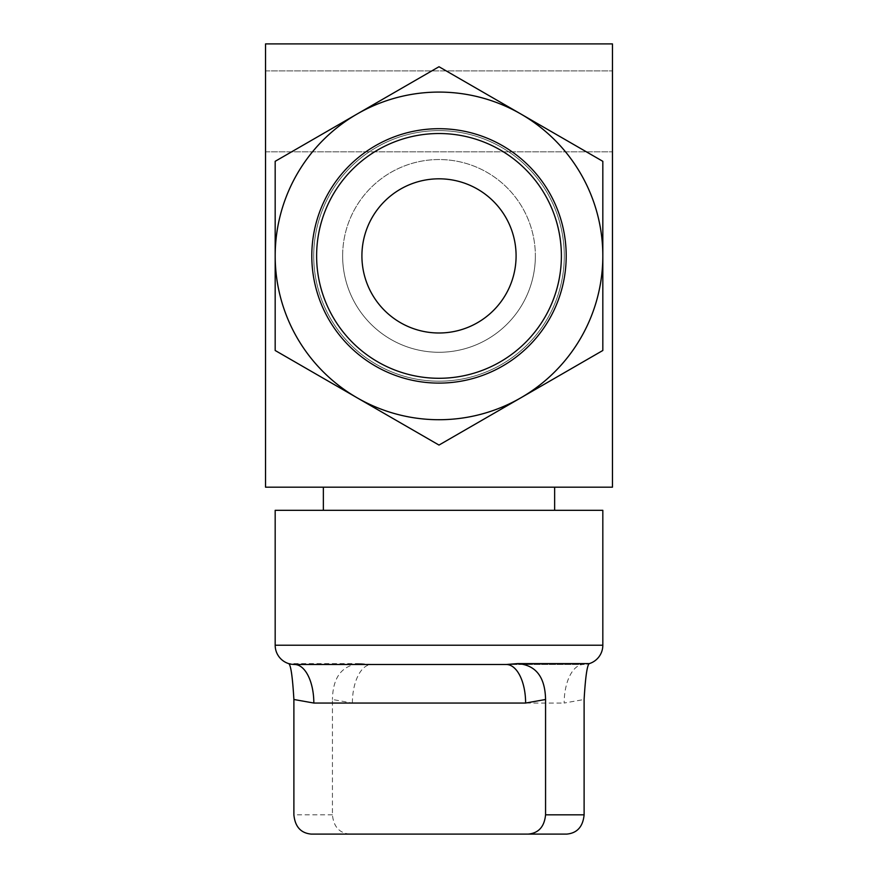 <?xml version="1.0" encoding="UTF-8"?>
<svg xmlns="http://www.w3.org/2000/svg" width="878" height="878" viewBox="0 0 878 878"><rect width="100%" height="100%" fill="white"/><g stroke="black" fill="none" stroke-linecap="round" stroke-linejoin="round"><path stroke-width="0.66" stroke-dasharray="4.39 3.29" d="M612.46 111.352L612.46 151.828L612.46 111.352M265.54 111.352L265.54 151.828L265.54 111.352M554.644 510.316L323.356 510.316L554.644 510.316M554.644 487.18L323.356 487.18L554.644 487.18M342.639 255.904A96.36 96.36 0 0 1 439 159.544A96.36 96.36 0 0 1 535.361 255.904A96.36 96.36 0 0 0 439 159.544A96.36 96.36 0 0 0 342.639 255.904A96.36 96.36 0 0 1 439 159.544A96.36 96.36 0 0 1 535.361 255.904A96.36 96.36 0 0 0 439 159.544A96.36 96.36 0 0 0 342.639 255.904A96.36 96.36 0 0 0 439 352.276A96.36 96.36 0 0 0 535.361 255.904A96.36 96.36 0 0 1 439 352.276A96.36 96.36 0 0 1 342.639 255.904A96.36 96.36 0 0 0 439 352.276A96.36 96.36 0 0 0 535.361 255.904A96.36 96.36 0 0 1 439 352.276A96.36 96.36 0 0 1 342.639 255.904M564.28 255.904A125.28 125.28 0 0 1 439 381.184A125.28 125.28 0 0 1 313.72 255.904A125.28 125.28 0 0 0 439 381.184A125.28 125.28 0 0 0 564.28 255.904A125.28 125.28 0 0 1 439 381.184A125.28 125.28 0 0 1 313.72 255.904A125.28 125.28 0 0 0 439 381.184A125.28 125.28 0 0 0 564.28 255.904A125.28 125.28 0 0 0 439 130.624A125.28 125.28 0 0 0 313.72 255.904A125.28 125.28 0 0 1 439 130.624A125.28 125.28 0 0 1 564.28 255.904A125.28 125.28 0 0 0 439 130.624A125.28 125.28 0 0 0 313.72 255.904A125.28 125.28 0 0 1 439 130.624A125.28 125.28 0 0 1 564.28 255.904M612.46 487.18L265.54 487.18L265.54 43.9L612.46 43.9L612.46 487.18M586.723 664.229L589.259 663.614L583.442 664.492L506.343 664.492L583.442 664.492A38.544 19.272 90 0 0 564.17 703.048L584.111 699.492M589.204 663.647A19.272 19.272 0 0 1 586.756 664.229M294.558 664.492L506.343 664.492M275.176 510.316L602.824 510.316M311.251 834.1L349.795 834.1C339.402 833.145 333.618 826.725 332.433 814.828L332.433 699.492L352.385 703.048L564.17 703.048M291.244 664.229L288.73 663.603L360.309 663.603C342.179 664.997 332.883 676.949 332.433 699.492M349.795 834.1L566.749 834.1M352.385 703.048A38.544 19.272 90 0 1 371.657 664.492L360.309 663.603M516.088 255.904A77.088 77.088 0 0 0 439 178.816A77.088 77.088 0 0 0 361.912 255.904A77.088 77.088 0 0 0 439 332.992A77.088 77.088 0 0 0 516.088 255.904A77.088 77.088 0 0 0 439 178.816A77.088 77.088 0 0 0 361.912 255.904A77.088 77.088 0 0 0 439 332.992A77.088 77.088 0 0 0 516.088 255.904A77.088 77.088 0 0 1 439 332.992A77.088 77.088 0 0 1 361.912 255.904A77.088 77.088 0 0 1 439 178.816A77.088 77.088 0 0 1 516.088 255.904M561.382 255.904A122.382 122.382 0 0 1 439 378.286A122.382 122.382 0 0 1 316.618 255.904A122.382 122.382 0 0 1 439 133.522A122.382 122.382 0 0 1 561.382 255.904M311.8 255.904A127.2 127.2 0 0 0 439 383.104A127.2 127.2 0 0 0 566.2 255.904A127.2 127.2 0 0 0 439 128.704A127.2 127.2 0 0 0 311.8 255.904A127.2 127.2 0 0 0 439 383.104A127.2 127.2 0 0 0 566.2 255.904A127.2 127.2 0 0 0 439 128.704A127.2 127.2 0 0 0 311.8 255.904A127.2 127.2 0 0 1 439 128.704A127.2 127.2 0 0 1 566.2 255.904A127.2 127.2 0 0 1 439 383.104A127.2 127.2 0 0 1 311.8 255.904M602.824 350.487L520.906 397.778L602.824 350.487L602.824 161.322L439 66.739L275.176 161.322L275.176 350.487L439 445.069L520.906 397.778L439 445.069L275.176 350.487L275.176 161.322L439 66.739L602.824 161.322L602.824 350.487L520.906 397.778A163.824 163.824 0 0 1 357.094 397.778L275.176 350.487L275.176 255.904A163.824 163.824 0 0 0 520.906 397.778A163.824 163.824 0 0 1 275.176 255.904A163.824 163.824 0 0 1 520.906 114.03A163.824 163.824 0 0 1 520.906 397.778L439 445.069L357.094 397.778A163.824 163.824 0 0 1 357.094 114.03A163.824 163.824 0 0 1 602.824 255.904A163.824 163.824 0 0 1 520.906 397.778A163.824 163.824 0 0 0 602.824 255.904L602.824 350.487M602.824 161.322L602.824 255.904A163.824 163.824 0 0 0 520.906 114.03L602.824 161.322M439 66.739L520.906 114.03A163.824 163.824 0 0 0 357.094 114.03L439 66.739M275.176 161.322L357.094 114.03A163.824 163.824 0 0 0 275.176 255.904L275.176 161.322M602.824 645.22L275.176 645.22M332.433 814.828L293.889 814.828M265.54 70.888L612.46 70.888L265.54 70.888M265.54 151.828L612.46 151.828L265.54 151.828M288.741 663.614L291.276 664.229"/><path stroke-width="1.32" d="M554.644 510.316L554.644 487.18M323.356 510.316L323.356 487.18M612.46 487.18L265.54 487.18L265.54 43.9L612.46 43.9L612.46 487.18M275.176 645.22L602.824 645.22L602.824 510.316L275.176 510.316L275.176 645.22A19.272 19.272 0 0 0 291.244 664.229L294.558 664.492A38.544 19.272 -90 0 1 313.83 703.048L293.889 699.492C292.572 677.004 290.848 665.041 288.73 663.603M584.111 814.828C582.948 826.703 577.164 833.134 566.749 834.1L528.205 834.1C538.598 833.145 544.382 826.725 545.567 814.828L584.111 814.828L584.111 699.492C585.428 677.004 587.152 665.041 589.27 663.603L517.691 663.603L506.343 664.492L294.558 664.492M602.824 645.22A19.272 19.272 0 0 1 589.204 663.647M545.567 814.828L545.567 699.492L525.615 703.048L313.83 703.048M517.691 663.603C535.821 664.997 545.117 676.949 545.567 699.492M528.205 834.1L311.251 834.1C300.836 833.134 295.052 826.703 293.889 814.828L293.889 699.492M506.343 664.492A38.544 19.272 -90 0 1 525.615 703.048M361.912 255.904A77.088 77.088 0 0 1 439 178.816A77.088 77.088 0 0 1 516.088 255.904A77.088 77.088 0 0 1 439 332.992A77.088 77.088 0 0 1 361.912 255.904M316.618 255.904A122.382 122.382 0 0 0 439 378.286A122.382 122.382 0 0 0 561.382 255.904A122.382 122.382 0 0 0 439 133.522A122.382 122.382 0 0 0 316.618 255.904M566.2 255.904A127.2 127.2 0 0 1 439 383.104A127.2 127.2 0 0 1 311.8 255.904A127.2 127.2 0 0 1 439 128.704A127.2 127.2 0 0 1 566.2 255.904M275.176 350.487L439 445.069L602.824 350.487L602.824 161.322L439 66.739L275.176 161.322L275.176 350.487M602.824 255.904A163.824 163.824 0 0 1 357.094 397.778A163.824 163.824 0 0 1 357.094 114.03A163.824 163.824 0 0 1 602.824 255.904"/></g></svg>
